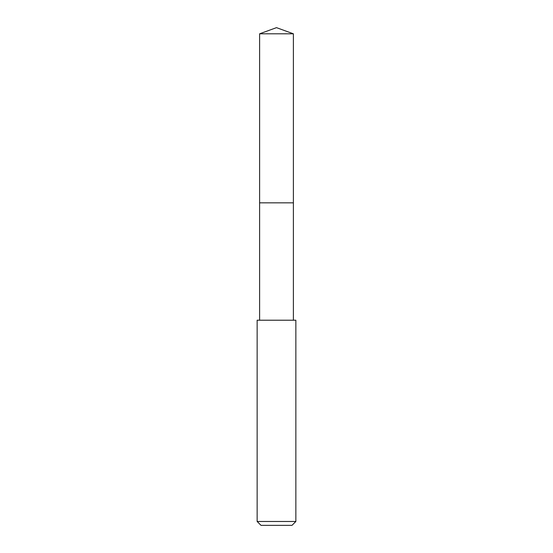 <?xml version="1.0" encoding="UTF-8"?>
<svg xmlns="http://www.w3.org/2000/svg" width="553" height="553" viewBox="0 0 553 553"><rect width="100%" height="100%" fill="white"/><g stroke="black" fill="none" stroke-linecap="round" stroke-linejoin="round"><path stroke-width="0.83" d="M293.394 320.215L293.394 33.802L259.606 33.802L259.606 202.84L293.394 202.84L259.606 202.84L259.606 33.802L276.5 27.65L259.606 33.802M276.5 320.215L257.145 320.215L257.145 521.479L295.855 521.479L295.855 320.215L276.5 320.215M257.145 521.479L261.016 525.35L291.984 525.35L295.855 521.479M276.5 27.65L293.394 33.802M259.606 320.215L259.606 202.84"/></g></svg>
